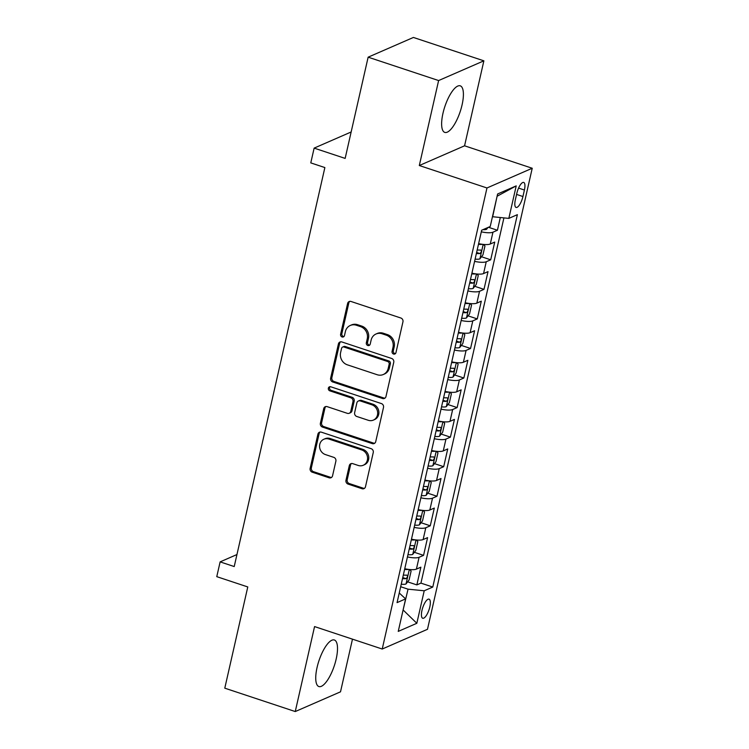 <?xml version="1.0" encoding="UTF-8"?>
<svg xmlns="http://www.w3.org/2000/svg" width="749" height="749" viewBox="0 0 749 749"><rect width="100%" height="100%" fill="white"/><g stroke="black" fill="none" stroke-linecap="round" stroke-linejoin="round"><path stroke-width="1.12" d="M393.553 354.034A2.163 1.957 -113.6 0 0 395.949 352.648L402.953 321.817A3.09 2.799 -113.6 0 0 400.846 318.007L351.038 301.482A3.09 2.799 -113.6 0 0 347.611 303.457L340.608 334.279A2.163 1.957 -113.6 0 0 343.407 336.91A2.163 1.957 -113.6 0 0 344.484 335.571L345.383 331.582A9.877 8.951 -113.6 0 1 350.298 325.459A9.877 8.951 -113.6 0 1 356.346 325.235L360.503 326.611A9.877 8.951 -113.6 0 1 367.244 338.829L366.336 342.817A2.163 1.957 -113.6 0 0 369.145 345.448A2.163 1.957 -113.6 0 0 370.212 344.109L371.12 340.121A9.877 8.951 -113.6 0 1 376.026 333.998A9.877 8.951 -113.6 0 1 382.084 333.773L386.231 335.149A9.877 8.951 -113.6 0 1 392.982 347.367L392.073 351.356A2.163 1.957 -113.6 0 0 393.553 354.034M376.026 333.998L377.253 333.464A9.877 8.951 -113.6 0 1 383.31 333.239L387.458 334.616A9.877 8.951 -113.6 0 1 394.199 346.834L393.3 350.822A2.163 1.957 -113.6 0 0 395.435 353.594M349.792 301.36A3.09 2.799 -113.6 0 0 348.828 302.924L341.834 333.754A2.163 1.957 -113.6 0 0 343.969 336.526M350.298 325.459L351.515 324.926A9.877 8.951 -113.6 0 1 357.573 324.701L361.72 326.077A9.877 8.951 -113.6 0 1 368.471 338.295L367.562 342.284A2.163 1.957 -113.6 0 0 369.697 345.064M336.161 659.111A24.53 8.08 108.4 0 0 334.344 639.983A24.53 8.08 108.4 0 0 317.08 667.425A24.53 8.08 108.4 0 0 318.896 686.552A24.53 8.08 108.4 0 0 336.161 659.111M462.058 104.954A24.53 8.08 108.4 0 0 460.242 85.826A24.53 8.08 108.4 0 0 442.977 113.277A24.53 8.08 108.4 0 0 444.794 132.404A24.53 8.08 108.4 0 0 462.058 104.954M429.795 606.99A10.065 3.314 108.4 0 0 429.046 599.144A10.065 3.314 108.4 0 0 421.968 610.407A10.065 3.314 108.4 0 0 422.708 618.253A10.065 3.314 108.4 0 0 429.795 606.99M345.972 480.268A3.09 2.799 -113.6 0 0 348.079 484.088L362.057 488.723A3.09 2.799 -113.6 0 0 365.484 486.747L373.255 452.508A3.09 2.799 -113.6 0 0 371.148 448.688L321.34 432.164A3.09 2.799 -113.6 0 0 317.913 434.148L310.142 468.378A3.09 2.799 -113.6 0 0 312.249 472.198L329.129 477.796A3.09 2.799 -113.6 0 0 332.556 475.821L335.88 461.169A3.09 2.799 -113.6 0 0 333.773 457.349L325.403 454.568A8.258 7.481 -113.6 0 1 319.598 447.097A8.258 7.481 -113.6 0 1 323.868 439.242A8.258 7.481 -113.6 0 1 328.933 439.054L361.72 449.934A8.258 7.481 -113.6 0 1 367.525 457.405A8.258 7.481 -113.6 0 1 363.256 465.26A8.258 7.481 -113.6 0 1 358.191 465.447L352.732 463.64A3.09 2.799 -113.6 0 0 349.306 465.616L345.972 480.268L347.199 479.734A3.09 2.799 -113.6 0 0 349.306 483.554L363.274 488.189A3.09 2.799 -113.6 0 0 364.52 488.311M438.614 80.555L419.309 165.529L464.567 145.802L483.873 60.828L438.614 80.555L368.143 57.177L345.149 158.404L314.14 148.115L310.779 162.889L324.869 167.57L234.222 566.553L220.131 561.881L216.77 576.655L247.779 586.944L224.784 688.172L295.256 711.55L340.514 691.823L352.479 639.159M419.309 165.529L486.972 187.971L382.224 649.027L314.561 626.576L295.256 711.55M382.552 398.505A3.09 2.799 -113.6 0 0 385.978 396.521L393.759 362.291A3.09 2.799 -113.6 0 0 391.652 358.471L341.844 341.947A3.09 2.799 -113.6 0 0 338.417 343.931L330.637 378.161A3.09 2.799 -113.6 0 0 332.743 381.981L382.552 398.505L383.778 397.972A3.09 2.799 -113.6 0 0 385.023 398.084M383.507 407.4L375.726 441.629A3.09 2.799 -113.6 0 1 372.3 443.614L322.501 427.089A3.09 2.799 -113.6 0 1 320.385 423.269L323.718 408.617A3.09 2.799 -113.6 0 1 327.144 406.641L347.339 413.336A3.09 2.799 -113.6 0 0 350.766 411.36L352.976 401.642A3.09 2.799 -113.6 0 0 350.869 397.822L329.841 390.847A2.163 1.957 -113.6 0 1 329.438 386.83A2.163 1.957 -113.6 0 1 330.758 386.784L381.4 403.58A3.09 2.799 -113.6 0 1 383.507 407.4M368.143 57.177L413.401 37.45L483.873 60.828M407.625 581.851L416.847 584.903L420.872 567.171L416.407 569.118L419.094 557.293A12.583 3.371 -167.2 0 1 407.447 556.919M414.347 552.294L423.56 555.355L427.585 537.623L423.119 539.561L425.807 527.745A12.583 3.371 -167.2 0 1 414.16 527.371M421.06 522.736L430.272 525.798L434.298 508.065L429.832 510.013L432.519 498.188A12.583 3.371 -167.2 0 1 420.872 497.813M427.773 493.188L436.985 496.241L441.011 478.508L436.555 480.455L439.232 468.631A12.583 3.371 -167.2 0 1 427.585 468.256M434.486 463.631L443.698 466.693L447.733 448.951L443.268 450.898L445.955 439.083A12.583 3.371 -167.2 0 1 434.308 438.708M441.198 434.074L450.411 437.135L454.446 419.403L449.98 421.35L452.668 409.525A12.583 3.371 -167.2 0 1 441.021 409.151M447.921 404.526L457.133 407.578L461.159 389.845L456.693 391.793L459.38 379.968A12.583 3.371 -167.2 0 1 447.733 379.593M454.634 374.968L463.846 378.02L467.872 360.288L463.406 362.235L466.093 350.42A12.583 3.371 -167.2 0 1 454.446 350.036M461.347 345.411L470.559 348.472L474.585 330.74L470.119 332.687L472.806 320.862A12.583 3.371 -167.2 0 1 461.159 320.488M468.059 315.853L477.272 318.915L481.298 301.182L476.841 303.13L479.529 291.305A12.583 3.371 -167.2 0 1 467.872 290.93M474.772 286.305L483.985 289.357L488.02 271.625L483.554 273.572L486.241 261.747A12.583 3.371 -167.2 0 1 474.594 261.373M481.495 256.748L490.707 259.809L494.733 242.077L490.267 244.015A12.583 3.371 -167.2 0 1 478.62 243.64M516.829 193.336L515.349 199.833A9.746 3.211 108.4 0 0 516.07 207.436A9.746 3.211 108.4 0 0 522.933 196.528L524.412 190.031A9.746 3.211 108.4 0 0 523.691 182.428A9.746 3.211 108.4 0 0 516.829 193.336M486.972 187.971L532.23 168.253L427.482 629.3L382.224 649.027M416.847 584.903L420.938 583.125L432.782 587.047L517.381 214.663L508.824 218.39L492.449 216.714M432.782 587.047L424.215 590.783L416.828 623.29L398.243 631.398L405.621 598.882L397.064 602.617L481.673 230.224L490.23 226.498L497.617 193.982L516.211 185.883L508.824 218.39M488.442 227.275L497.42 230.252L492.954 232.199A12.583 3.371 -167.2 0 1 481.307 231.825M490.707 259.809L486.241 261.747M483.985 289.357L479.529 291.305M477.272 318.915L472.806 320.862M470.559 348.472L466.093 350.42M463.846 378.02L459.38 379.968M457.133 407.578L452.668 409.525M450.411 437.135L445.955 439.083M443.698 466.693L439.232 468.631M436.985 496.241L432.519 498.188M430.272 525.798L425.807 527.745M423.56 555.355L419.094 557.293M420.938 583.125L503.918 217.903M497.42 230.252L500.304 217.547M403.149 609.789L408.046 589.173L400.678 586.729M492.655 216.779L497.111 196.201M464.567 145.802L532.23 168.253M236.956 554.541L220.131 561.881M351.15 131.983L314.14 148.115M403.112 609.967L416.828 623.29M471.907 273.198A12.583 3.371 12.8 0 0 483.554 273.572M465.195 302.755A12.583 3.371 12.8 0 0 476.841 303.13M458.472 332.303A12.583 3.371 12.8 0 0 470.119 332.687M451.759 361.861A12.583 3.371 12.8 0 0 463.406 362.235M445.046 391.418A12.583 3.371 12.8 0 0 456.693 391.793M438.334 420.975A12.583 3.371 12.8 0 0 449.98 421.35M431.621 450.524A12.583 3.371 12.8 0 0 443.268 450.898M424.898 480.081A12.583 3.371 12.8 0 0 436.555 480.455M418.185 509.638A12.583 3.371 12.8 0 0 429.832 510.013M411.473 539.186A12.583 3.371 12.8 0 0 423.119 539.561M405.621 598.882L399.245 593.011M404.76 568.744A12.583 3.371 12.8 0 0 416.407 569.118M408.046 589.173L424.215 590.783M497.355 196.098L516.211 185.883M340.598 341.834A3.09 2.799 -113.6 0 0 339.634 343.398L331.863 377.627A3.09 2.799 -113.6 0 0 333.97 381.447L383.778 397.972M389.162 364.192A2.163 1.957 -113.6 0 0 387.682 361.524L343.96 347.021A2.163 1.957 -113.6 0 0 341.563 348.407L340.608 352.61A9.877 8.951 -113.6 0 0 347.358 364.829L377.234 374.743A9.877 8.951 -113.6 0 0 383.291 374.519A9.877 8.951 -113.6 0 0 388.197 368.405L389.162 364.192L390.379 363.658A2.163 1.957 -113.6 0 0 388.909 360.99L387.682 361.524M342.639 347.068L343.857 346.534A2.163 1.957 -113.6 0 1 345.186 346.487L388.909 360.99M383.291 374.519L384.518 373.985A9.877 8.951 -113.6 0 0 389.424 367.871L388.197 368.405M390.379 363.658L389.424 367.871M325.899 406.52A3.09 2.799 -113.6 0 0 324.944 408.083L321.611 422.736A3.09 2.799 -113.6 0 0 323.718 426.556L373.526 443.08A3.09 2.799 -113.6 0 0 374.772 443.193M349.24 413.27L350.457 412.736A3.09 2.799 -113.6 0 0 351.993 410.827L354.202 401.108A3.09 2.799 -113.6 0 0 352.096 397.288L331.067 390.313L329.841 390.847M330.103 386.681A2.163 1.957 -113.6 0 0 331.067 390.313M368.302 420.292A8.258 7.481 -113.6 0 0 373.367 420.105A8.258 7.481 -113.6 0 0 377.627 412.25A8.258 7.481 -113.6 0 0 371.832 404.778L360.278 400.94A3.09 2.799 -113.6 0 0 356.852 402.925L354.642 412.643A3.09 2.799 -113.6 0 0 356.749 416.463L368.302 420.292M373.367 420.105L374.594 419.571A8.258 7.481 -113.6 0 0 378.854 411.716A8.258 7.481 -113.6 0 0 373.049 404.245L371.832 404.778M358.387 401.015L359.604 400.481A3.09 2.799 -113.6 0 1 361.505 400.406L373.049 404.245M351.487 463.519A3.09 2.799 -113.6 0 0 350.523 465.092L347.199 479.734M363.256 465.26L364.482 464.726A8.258 7.481 -113.6 0 0 368.742 456.871A8.258 7.481 -113.6 0 0 362.947 449.4L361.72 449.934M323.868 439.242L325.094 438.708A8.258 7.481 -113.6 0 1 330.15 438.521L362.947 449.4M320.095 432.051A3.09 2.799 -113.6 0 0 319.14 433.615L311.359 467.844A3.09 2.799 -113.6 0 0 313.475 471.664L330.346 477.263A3.09 2.799 -113.6 0 0 331.592 477.385M487.992 227.471L486.55 229.325A8.333 2.228 -167.2 0 1 483.002 229.643M482.459 244.314A8.333 2.228 -167.2 0 1 478.471 244.324M483.498 244.427L484.968 245.99L482.955 254.857L479.837 258.882A8.333 2.228 -167.2 0 1 475.109 259.098M476.383 253.48A8.333 2.228 12.8 0 0 479.847 253.555C481.513 252.113 481.785 250.934 480.652 250.007A8.333 2.228 -167.2 0 1 477.188 249.932M475.737 273.862A8.333 2.228 -167.2 0 1 471.748 273.872M476.785 273.984L478.255 275.548L476.242 284.414L473.115 288.44A8.333 2.228 -167.2 0 1 468.397 288.655M469.67 283.038A8.333 2.228 12.8 0 0 473.134 283.103C474.8 281.671 475.072 280.482 473.939 279.564A8.333 2.228 -167.2 0 1 470.475 279.489M469.024 303.42A8.333 2.228 -167.2 0 1 465.035 303.429M470.072 303.542L471.542 305.105L469.52 313.971L466.402 317.988A8.333 2.228 -167.2 0 1 461.684 318.203M462.957 312.586A8.333 2.228 12.8 0 0 466.412 312.661C468.088 311.219 468.359 310.039 467.226 309.112A8.333 2.228 -167.2 0 1 463.762 309.047M462.311 332.977A8.333 2.228 -167.2 0 1 458.322 332.987M463.35 333.09L464.82 334.663L462.807 343.529L459.689 347.545A8.333 2.228 -167.2 0 1 454.961 347.761M456.244 342.143A8.333 2.228 12.8 0 0 459.699 342.218C461.375 340.776 461.646 339.597 460.504 338.67A8.333 2.228 -167.2 0 1 457.049 338.595M455.598 362.525A8.333 2.228 -167.2 0 1 451.61 362.535M456.637 362.647L458.107 364.211L456.094 373.077L452.976 377.103A8.333 2.228 -167.2 0 1 448.248 377.318M449.522 371.701A8.333 2.228 12.8 0 0 452.986 371.766C454.662 370.334 454.924 369.154 453.791 368.227A8.333 2.228 -167.2 0 1 450.336 368.152M448.885 392.083A8.333 2.228 -167.2 0 1 444.897 392.092M449.924 392.204L451.394 393.768L449.381 402.634L446.264 406.66A8.333 2.228 -167.2 0 1 441.536 406.866M442.809 401.258A8.333 2.228 12.8 0 0 446.273 401.324C447.949 399.891 448.211 398.702 447.078 397.775A8.333 2.228 -167.2 0 1 443.614 397.71M442.172 421.64A8.333 2.228 -167.2 0 1 438.174 421.65M443.211 421.762L444.681 423.325L442.668 432.192L439.551 436.208A8.333 2.228 -167.2 0 1 434.823 436.424M436.096 430.806A8.333 2.228 12.8 0 0 439.56 430.881C441.227 429.439 441.498 428.259 440.365 427.333A8.333 2.228 -167.2 0 1 436.901 427.267M435.45 451.198A8.333 2.228 -167.2 0 1 431.461 451.198M436.498 451.31L437.968 452.873L435.955 461.74L432.828 465.766A8.333 2.228 -167.2 0 1 428.11 465.981M429.383 460.363A8.333 2.228 12.8 0 0 432.847 460.438C434.514 458.997 434.785 457.817 433.652 456.89A8.333 2.228 -167.2 0 1 430.188 456.815M428.737 480.746A8.333 2.228 -167.2 0 1 424.749 480.755M429.776 480.867L431.246 482.431L429.233 491.297L426.115 495.323A8.333 2.228 -167.2 0 1 421.387 495.538M422.67 489.921A8.333 2.228 12.8 0 0 426.125 489.986C427.801 488.554 428.072 487.365 426.93 486.438A8.333 2.228 -167.2 0 1 423.475 486.373M422.024 510.303A8.333 2.228 -167.2 0 1 418.036 510.312M423.063 510.425L424.533 511.988L422.52 520.855L419.403 524.871A8.333 2.228 -167.2 0 1 414.674 525.086M415.957 519.469A8.333 2.228 12.8 0 0 419.412 519.544C421.088 518.102 421.35 516.922 420.217 515.995A8.333 2.228 -167.2 0 1 416.762 515.93M415.311 539.86A8.333 2.228 -167.2 0 1 411.323 539.87M416.35 539.973L417.82 541.546L415.807 550.412L412.69 554.429A8.333 2.228 -167.2 0 1 407.962 554.644M409.235 549.026A8.333 2.228 12.8 0 0 412.699 549.101C414.375 547.659 414.637 546.48 413.504 545.553A8.333 2.228 -167.2 0 1 410.04 545.478M408.598 569.409A8.333 2.228 -167.2 0 1 404.61 569.418M409.637 569.53L411.107 571.094L409.094 579.96L405.977 583.986A8.333 2.228 -167.2 0 1 401.249 584.201M402.522 578.584A8.333 2.228 12.8 0 0 405.986 578.649C407.653 577.217 407.924 576.028 406.791 575.11A8.333 2.228 -167.2 0 1 403.327 575.035M490.267 244.015L492.954 232.199M518.57 188.093L524.412 190.031M516.585 194.422L522.933 196.528M394.199 346.834L392.982 347.367M387.458 334.616L386.231 335.149M383.31 333.239L382.084 333.773M367.562 342.284L366.336 342.817M368.471 338.295L367.244 338.829M361.72 326.077L360.503 326.611M357.573 324.701L356.346 325.235M341.834 333.754L340.608 334.279M348.828 302.924L347.611 303.457M393.3 350.822L392.073 351.356M333.97 381.447L332.743 381.981M331.863 377.627L330.637 378.161M339.634 343.398L338.417 343.931M345.186 346.487L343.96 347.021M373.526 443.08L372.3 443.614M323.718 426.556L322.501 427.089M321.611 422.736L320.385 423.269M324.944 408.083L323.718 408.617M351.993 410.827L350.766 411.36M354.202 401.108L352.976 401.642M352.096 397.288L350.869 397.822M361.505 400.406L360.278 400.94M350.523 465.092L349.306 465.616M330.15 438.521L328.933 439.054M330.346 477.263L329.129 477.796M313.475 471.664L312.249 472.198M311.359 467.844L310.142 468.378M319.14 433.615L317.913 434.148M363.274 488.189L362.057 488.723M349.306 483.554L348.079 484.088M486.625 229.231L486.925 227.939M479.912 258.779L483.18 244.399M476.617 252.479L479.847 253.555M473.199 288.337L476.467 273.956M469.895 282.036L473.134 283.103M466.487 317.894L469.754 303.504M463.182 311.584L466.412 312.661M459.774 347.442L463.041 333.062M456.469 341.141L459.699 342.218M453.051 377L456.319 362.619M449.756 370.699L452.986 371.766M446.338 406.557L449.606 392.167M443.043 400.256L446.273 401.324M439.626 436.115L442.893 421.724M436.321 429.804L439.56 430.881M432.913 465.663L436.18 451.282M429.608 459.362L432.847 460.438M426.2 495.22L429.467 480.83M422.895 488.919L426.125 489.986M419.477 524.777L422.754 510.387M416.182 518.467L419.412 519.544M412.765 554.326L416.032 539.945M409.469 548.025L412.699 549.101M406.052 583.883L409.319 569.502M402.747 577.582L405.986 578.649"/></g></svg>
